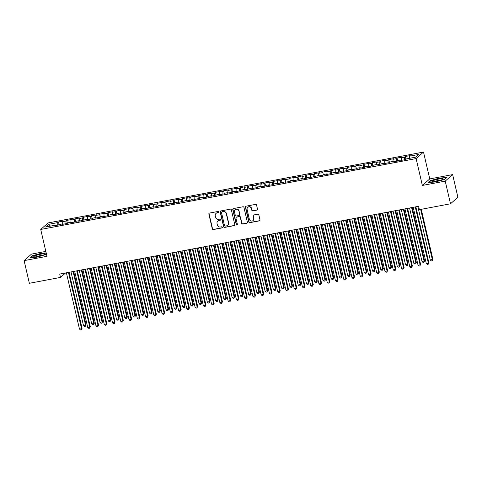 <?xml version="1.0" encoding="UTF-8"?>
<svg xmlns="http://www.w3.org/2000/svg" width="482" height="482" viewBox="0 0 482 482"><rect width="100%" height="100%" fill="white"/><g stroke="black" fill="none" stroke-linecap="round" stroke-linejoin="round"><path stroke-width="0.72" d="M218.792 211.929A0.596 0.572 -131.4 0 0 218.093 211.459L209.477 213.086A0.856 0.813 -131.4 0 0 208.857 214.062L212.309 228.896A0.856 0.813 -131.4 0 0 213.315 229.565L221.925 227.938A0.596 0.572 -131.4 0 0 222.359 227.257A0.596 0.572 -131.4 0 0 221.654 226.787L220.539 226.998A2.735 2.609 -131.4 0 1 217.334 224.847L217.045 223.612A2.735 2.609 -131.4 0 1 219.027 220.485L220.141 220.274A0.596 0.572 -131.4 0 0 220.575 219.593A0.596 0.572 -131.4 0 0 219.876 219.123L218.762 219.334A2.735 2.609 -131.4 0 1 215.55 217.189L215.261 215.948A2.735 2.609 -131.4 0 1 217.243 212.827L218.358 212.616A0.596 0.572 -131.4 0 0 218.792 211.929M256.906 210.194A0.856 0.813 -131.4 0 0 257.527 209.218L256.557 205.061A0.856 0.813 -131.4 0 0 255.556 204.386L245.995 206.194A0.856 0.813 -131.4 0 0 245.374 207.17L248.826 222.003A0.856 0.813 -131.4 0 0 249.827 222.672L259.394 220.864A0.856 0.813 -131.4 0 0 260.009 219.888L258.84 214.864A0.856 0.813 -131.4 0 0 257.84 214.189L253.743 214.966A0.856 0.813 -131.4 0 0 253.128 215.942L253.707 218.436A2.289 2.181 -131.4 0 1 253.05 220.557A2.289 2.181 -131.4 0 1 249.369 219.25L247.097 209.489A2.289 2.181 -131.4 0 1 247.754 207.362A2.289 2.181 -131.4 0 1 251.435 208.67L251.815 210.297A0.856 0.813 -131.4 0 0 252.815 210.965L257.111 210.019A0.856 0.813 -131.4 0 0 257.376 209.917M445.229 181.124L452.628 174.598L429.751 178.918L422.359 185.437L445.229 181.124L450.507 203.784L419.376 209.664L418.593 206.308L59.726 274.059L60.503 277.415L65.564 272.957M422.359 185.437L416.105 158.578L40.723 229.45L48.116 222.931L423.503 152.059L416.105 158.578M45.832 251.399L31.493 254.104L24.1 260.629L46.971 256.31L40.723 229.45M24.1 260.629L29.372 283.296L60.503 277.415M231.354 209.815A0.856 0.813 -131.4 0 0 230.348 209.146L220.786 210.953A0.856 0.813 -131.4 0 0 220.166 211.929L223.618 226.757A0.856 0.813 -131.4 0 0 224.618 227.432L234.186 225.624A0.856 0.813 -131.4 0 0 234.8 224.648L231.354 209.815M233.39 208.573L242.952 206.766A0.856 0.813 -131.4 0 1 243.958 207.435L247.405 222.268A0.856 0.813 -131.4 0 1 246.79 223.244L242.693 224.016A0.856 0.813 -131.4 0 1 241.693 223.347L240.295 217.334A0.856 0.813 -131.4 0 0 239.289 216.659L236.578 217.171A0.856 0.813 -131.4 0 0 235.957 218.153L237.415 224.413A0.596 0.572 -131.4 0 1 237.24 224.967A0.596 0.572 -131.4 0 1 236.276 224.624L232.77 209.55A0.856 0.813 -131.4 0 1 233.39 208.573M59.141 224.829L58.479 221.979L57.768 222.6L48.682 224.317L45.603 227.034L54.689 225.317L53.978 225.944L62.949 223.756L62.238 224.383L67.191 223.449L67.902 222.823L71.203 222.202L70.493 222.823L75.451 221.889L76.156 221.262L79.464 220.642L78.753 221.268L87.718 219.081L87.007 219.708L91.966 218.774L92.677 218.147L95.978 217.521L95.267 218.147L100.22 217.213L100.931 216.587L104.233 215.966L103.522 216.587L108.48 215.653L109.191 215.026L112.493 214.406L111.782 215.032L116.734 214.092L117.445 213.472L120.747 212.845L120.042 213.472L124.995 212.538L125.706 211.911L129.007 211.285L128.296 211.911L133.249 210.977L133.96 210.351L137.262 209.73L136.557 210.351L141.509 209.417L142.22 208.79L145.522 208.17L144.811 208.796L153.776 206.609L153.071 207.236L158.024 206.302L158.735 205.675L162.036 205.049L161.325 205.675L166.284 204.742L166.989 204.115L170.297 203.494L169.586 204.115L174.538 203.181L175.249 202.554L178.551 201.934L177.84 202.561L186.811 200.373L186.1 201L191.053 200.066L191.764 199.44L195.065 198.813L194.354 199.44L199.313 198.506L200.018 197.879L203.326 197.258L202.615 197.879L207.567 196.945L208.278 196.319L211.58 195.698L210.869 196.325L219.84 194.138L219.129 194.764L224.082 193.83L224.793 193.204L228.094 192.577L227.39 193.204L232.342 192.27L233.053 191.643L236.355 191.023L235.644 191.643L240.596 190.709L241.307 190.083L244.609 189.462L243.904 190.089L252.869 187.902L252.158 188.528L257.111 187.594L257.822 186.968L261.123 186.341L260.419 186.968L265.371 186.034L266.082 185.407L269.384 184.787L268.673 185.407L273.631 184.473L274.336 183.847L277.638 183.226L276.933 183.853L285.898 181.666L285.187 182.292L290.146 181.359L290.851 180.732L294.159 180.105L293.448 180.732L298.4 179.798L299.111 179.171L302.413 178.551L301.702 179.171L306.66 178.238L307.365 177.611L310.673 176.99L309.962 177.617L318.927 175.43L318.216 176.057L323.175 175.123L323.88 174.496L327.188 173.869L326.477 174.496L331.429 173.562L332.14 172.936L335.442 172.315L334.731 172.936L339.69 172.002L340.4 171.375L343.702 170.755L342.991 171.381L347.944 170.441L348.655 169.821L351.956 169.194L351.251 169.821L356.204 168.887L356.915 168.26L360.217 167.634L359.506 168.26L364.458 167.326L365.169 166.7L368.471 166.079L367.766 166.7L372.719 165.766L373.43 165.139L376.731 164.519L376.02 165.145L384.985 162.958L384.281 163.585L389.233 162.651L389.944 162.024L393.246 161.398L392.535 162.024L397.493 161.09L398.198 160.464L401.506 159.843L400.795 160.464L405.748 159.53L406.459 158.903L415.538 157.192L418.617 154.475L409.537 156.192L409.525 158.325M58.479 221.979L63.431 221.039L62.72 221.666L66.022 221.045L66.016 223.672M67.396 223.268L66.733 220.419L66.022 221.045M66.733 220.419L71.691 219.485L70.981 220.105L74.282 219.485L74.27 222.112M75.656 221.708L74.993 218.858L74.282 219.485M74.993 218.858L79.946 217.924L79.235 218.551L82.543 217.924L82.53 220.551M83.91 220.147L83.247 217.298L82.543 217.924M83.247 217.298L88.206 216.364L87.495 216.99L90.797 216.364L90.785 218.997M92.17 218.593L91.508 215.743L90.797 216.364M91.508 215.743L96.46 214.803L95.749 215.43L99.057 214.809L99.045 217.436M100.425 217.033L99.762 214.183L99.057 214.809M99.762 214.183L104.721 213.249L104.01 213.869L107.311 213.249L107.299 215.876M108.685 215.472L108.022 212.622L107.311 213.249M108.022 212.622L112.975 211.688L112.264 212.315L115.572 211.688L115.56 214.315M116.939 213.912L116.276 211.062L115.572 211.688M116.276 211.062L121.235 210.128L120.524 210.755L123.826 210.128L123.814 212.761M125.2 212.357L124.537 209.507L123.826 210.128M124.537 209.507L129.489 208.567L128.784 209.194L132.086 208.573L132.074 211.2M133.46 210.797L132.791 207.947L132.086 208.573M132.791 207.947L137.75 207.013L137.039 207.634L140.34 207.013L140.328 209.64M141.714 209.236L141.051 206.386L140.34 207.013M141.051 206.386L146.004 205.453L145.299 206.079L148.601 205.453L148.589 208.079M149.974 207.676L149.312 204.826L148.601 205.453M149.312 204.826L154.264 203.892L153.553 204.519L156.855 203.892L156.843 206.525M158.229 206.121L157.566 203.271L156.855 203.892M157.566 203.271L162.518 202.332L161.813 202.958L165.115 202.338L165.103 204.964M166.489 204.561L165.826 201.711L165.115 202.338M165.826 201.711L170.779 200.777L170.068 201.398L173.369 200.777L173.357 203.404M174.743 203L174.08 200.15L173.369 200.777M174.08 200.15L179.033 199.217L178.328 199.843L181.63 199.217L181.618 201.844M183.003 201.44L182.341 198.59L181.63 199.217M182.341 198.59L187.293 197.656L186.582 198.283L189.884 197.656L189.878 200.289M191.258 199.885L190.595 197.036L189.884 197.656M190.595 197.036L195.553 196.096L194.842 196.722L198.144 196.102L198.132 198.729M199.518 198.325L198.855 195.475L198.144 196.102M198.855 195.475L203.808 194.541L203.097 195.162L206.404 194.541L206.392 197.168M207.772 196.764L207.109 193.915L206.404 194.541M207.109 193.915L212.068 192.981L211.357 193.607L214.659 192.981L214.647 195.608M216.032 195.204L215.37 192.354L214.659 192.981M215.37 192.354L220.322 191.42L219.611 192.047L222.919 191.42L222.907 194.053M224.287 193.65L223.624 190.8L222.919 191.42M223.624 190.8L228.582 189.86L227.872 190.486L231.173 189.866L231.161 192.493M232.547 192.089L231.884 189.239L231.173 189.866M231.884 189.239L236.837 188.305L236.126 188.926L239.434 188.305L239.421 190.932M240.801 190.529L240.138 187.679L239.434 188.305M240.138 187.679L245.097 186.745L244.386 187.371L247.688 186.745L247.676 189.372M249.061 188.968L248.399 186.118L247.688 186.745M248.399 186.118L253.351 185.184L252.646 185.811L255.948 185.184L255.936 187.817M257.322 187.414L256.659 184.564L255.948 185.184M256.659 184.564L261.612 183.624L260.901 184.251L264.202 183.63L264.19 186.257M265.576 185.853L264.913 183.003L264.202 183.63M264.913 183.003L269.866 182.069L269.161 182.69L272.463 182.069L272.451 184.696M273.836 184.293L273.173 181.443L272.463 182.069M273.173 181.443L278.126 180.509L277.415 181.136L280.717 180.509L280.705 183.136M282.091 182.732L281.428 179.882L280.717 180.509M281.428 179.882L286.38 178.949L285.675 179.575L288.977 178.949L288.965 181.581M290.351 181.178L289.688 178.328L288.977 178.949M289.688 178.328L294.641 177.388L293.93 178.015L297.231 177.394L297.219 180.021M298.605 179.617L297.942 176.767L297.231 177.394M297.942 176.767L302.895 175.834L302.19 176.454L305.492 175.834L305.48 178.46M306.865 178.057L306.203 175.207L305.492 175.834M306.203 175.207L311.155 174.273L310.444 174.9L313.746 174.273L313.74 176.9M315.12 176.496L314.457 173.647L313.746 174.273M314.457 173.647L319.415 172.713L318.704 173.339L322.006 172.719L321.994 175.346M323.38 174.942L322.717 172.092L322.006 172.719M322.717 172.092L327.67 171.152L326.959 171.779L330.266 171.158L330.254 173.785M331.634 173.381L330.971 170.532L330.266 171.158M330.971 170.532L335.93 169.598L335.219 170.224L338.521 169.598L338.509 172.225M339.894 171.821L339.232 168.971L338.521 169.598M339.232 168.971L344.184 168.037L343.473 168.664L346.781 168.037L346.769 170.664M348.149 170.26L347.486 167.411L346.781 168.037M347.486 167.411L352.444 166.477L351.733 167.103L355.035 166.483L355.023 169.11M356.409 168.706L355.746 165.856L355.035 166.483M355.746 165.856L360.699 164.916L359.988 165.543L363.295 164.922L363.283 167.549M364.669 167.146L364 164.296L363.295 164.922M364 164.296L368.959 163.362L368.248 163.988L371.55 163.362L371.538 165.989M372.923 165.585L372.261 162.735L371.55 163.362M372.261 162.735L377.213 161.801L376.508 162.428L379.81 161.801L379.798 164.428M381.184 164.025L380.521 161.175L379.81 161.801M380.521 161.175L385.473 160.241L384.763 160.868L388.064 160.247L388.052 162.874M389.438 162.47L388.775 159.62L388.064 160.247M388.775 159.62L393.728 158.68L393.023 159.307L396.325 158.686L396.312 161.313M397.698 160.91L397.035 158.06L396.325 158.686M397.035 158.06L401.988 157.126L401.277 157.753L404.579 157.126L404.567 159.753M405.952 159.349L405.29 156.499L404.579 157.126M405.29 156.499L410.242 155.566L409.537 156.192M401.506 159.843L401.765 160.283M393.246 161.398L393.511 161.844M401.277 157.753L401.271 159.885M384.985 162.958L385.251 163.398M393.023 159.307L393.011 161.446M376.731 164.519L376.996 164.958M384.763 160.868L384.75 163M368.471 166.079L368.736 166.519M376.508 162.428L376.496 164.561M360.217 167.634L360.482 168.079M368.248 163.988L368.236 166.121M351.956 169.194L352.222 169.634M359.988 165.543L359.982 167.682M343.702 170.755L343.961 171.194M351.733 167.103L351.721 169.236M335.442 172.315L335.707 172.755M343.473 168.664L343.467 170.797M327.188 173.869L327.447 174.315M335.219 170.224L335.207 172.357M318.927 175.43L319.192 175.87M326.959 171.779L326.953 173.918M310.673 176.99L310.932 177.43M318.704 173.339L318.692 175.472M302.413 178.551L302.678 178.991M310.444 174.9L310.438 177.033M294.159 180.105L294.418 180.551M302.19 176.454L302.178 178.593M285.898 181.666L286.163 182.106M293.93 178.015L293.924 180.154M277.638 183.226L277.903 183.666M285.675 179.575L285.663 181.708M269.384 184.787L269.649 185.227M277.415 181.136L277.409 183.268M261.123 186.341L261.389 186.787M269.161 182.69L269.149 184.829M252.869 187.902L253.134 188.342M260.901 184.251L260.889 186.389M244.609 189.462L244.874 189.902M252.646 185.811L252.634 187.944M236.355 191.023L236.62 191.462M244.386 187.371L244.374 189.504M228.094 192.577L228.36 193.023M236.126 188.926L236.12 191.065M219.84 194.138L220.099 194.577M227.872 190.486L227.859 192.625M211.58 195.698L211.845 196.138M219.611 192.047L219.605 194.18M203.326 197.258L203.585 197.698M211.357 193.607L211.345 195.74M195.065 198.813L195.331 199.259M203.097 195.162L203.091 197.301M186.811 200.373L187.07 200.813M194.842 196.722L194.83 198.861M178.551 201.934L178.816 202.374M186.582 198.283L186.576 200.416M170.297 203.494L170.556 203.934M178.328 199.843L178.316 201.976M162.036 205.049L162.301 205.495M170.068 201.398L170.062 203.537M153.776 206.609L154.041 207.049M161.813 202.958L161.801 205.097M145.522 208.17L145.787 208.61M153.553 204.519L153.547 206.651M137.262 209.73L137.527 210.17M145.299 206.079L145.287 208.212M129.007 211.285L129.272 211.731M137.039 207.634L137.027 209.772M120.747 212.845L121.012 213.285M128.784 209.194L128.772 211.333M112.493 214.406L112.758 214.845M120.524 210.755L120.512 212.887M104.233 215.966L104.498 216.406M112.264 212.315L112.258 214.448M95.978 217.521L96.237 217.966M104.01 213.869L103.998 216.008M87.718 219.081L87.983 219.521M95.749 215.43L95.743 217.569M79.464 220.642L79.723 221.081M87.495 216.99L87.483 219.123M71.203 222.202L71.469 222.642M79.235 218.551L79.229 220.684M62.949 223.756L63.208 224.202M70.981 220.105L70.968 222.244M54.689 225.317L54.954 225.757M62.72 221.666L62.714 223.805M450.507 203.784L457.9 197.265L452.628 174.598M429.751 178.918L423.503 152.059M48.682 224.317L50.411 226.124M57.768 222.6L57.756 225.233M46.176 252.881L41.5 253.237L32.421 255.725L30.191 257.689L37.048 257.165L46.513 254.339M430.595 180.551L428.371 182.515L435.222 181.991L444.308 179.503L446.531 177.539L439.68 178.063L430.595 180.551L430.667 180.858M218.708 212.387A0.596 0.572 -131.4 0 1 218.557 212.435L217.442 212.646A2.735 2.609 -131.4 0 0 216.249 213.231L216.044 213.406M217.828 221.069L218.027 220.895A2.735 2.609 -131.4 0 1 219.226 220.31L220.34 220.099A0.596 0.572 -131.4 0 0 220.491 220.051M209.212 213.189A0.856 0.813 -131.4 0 0 209.061 213.888L212.508 228.715A0.856 0.813 -131.4 0 0 213.514 229.39L222.124 227.763A0.596 0.572 -131.4 0 0 222.274 227.709M220.521 211.056A0.856 0.813 -131.4 0 0 220.364 211.755L223.817 226.582A0.856 0.813 -131.4 0 0 224.817 227.251L234.385 225.449A0.856 0.813 -131.4 0 0 234.65 225.347M221.943 211.935A0.596 0.572 -131.4 0 0 221.509 212.622L224.54 225.636A0.596 0.572 -131.4 0 0 225.245 226.106L226.42 225.889A2.735 2.609 -131.4 0 0 228.396 222.762L226.329 213.863A2.735 2.609 -131.4 0 0 223.118 211.712L222.148 211.761A0.596 0.572 -131.4 0 0 221.883 211.887L221.684 212.062M227.618 225.305L227.817 225.13A2.735 2.609 -131.4 0 0 228.601 222.582L228.396 222.762M222.148 211.761L223.323 211.538A2.735 2.609 -131.4 0 1 226.528 213.683L228.601 222.582M236.198 217.358L236.403 217.177A0.856 0.813 -131.4 0 1 236.776 216.996L239.488 216.484A0.856 0.813 -131.4 0 1 240.494 217.153L241.892 223.172A0.856 0.813 -131.4 0 0 242.892 223.841L246.989 223.07A0.856 0.813 -131.4 0 0 247.254 222.967M233.119 208.676A0.856 0.813 -131.4 0 0 232.969 209.375L236.481 224.449A0.596 0.572 -131.4 0 0 237.331 224.871M238.843 211.092A2.289 2.181 -131.4 0 0 235.156 209.784A2.289 2.181 -131.4 0 0 234.505 211.911L235.306 215.352A0.856 0.813 -131.4 0 0 236.307 216.02L239.024 215.508A0.856 0.813 -131.4 0 0 239.638 214.532L239.042 210.917A2.289 2.181 -131.4 0 0 235.361 209.61L235.156 209.784M239.397 215.327L239.596 215.147A0.856 0.813 -131.4 0 0 239.843 214.357L239.638 214.532M239.042 210.917L239.843 214.357M247.754 207.362L247.953 207.188A2.289 2.181 -131.4 0 1 251.634 208.495L252.014 210.122A0.856 0.813 -131.4 0 0 253.014 210.791L257.111 210.019M253.05 220.557L253.255 220.382A2.289 2.181 -131.4 0 0 253.906 218.256L253.707 218.436M253.478 215.068A0.856 0.813 -131.4 0 0 253.327 215.767L253.906 218.256M245.724 206.296A0.856 0.813 -131.4 0 0 245.573 206.995L249.025 221.822A0.856 0.813 -131.4 0 0 250.025 222.497L259.593 220.69A0.856 0.813 -131.4 0 0 259.858 220.587M32.493 256.032L32.421 255.725M71.005 271.926L83.488 325.573L85.555 325.187L86.055 324.741L73.65 271.426M86.055 324.741L85.338 326.26L85.555 325.187L73.071 271.541M85.338 326.26L84.513 326.416L83.488 325.573M68.456 272.408L81.56 328.712L79.494 329.098L66.389 272.8M69.034 272.3L82.061 328.272L81.344 329.784L80.518 329.941L79.494 329.098M82.061 328.272L81.344 329.784M79.265 270.366L91.749 324.018L94.315 323.187L81.904 269.872M94.315 323.187L93.598 324.699L93.815 323.627L81.331 269.98M93.598 324.699L92.773 324.856L91.749 324.018M87.519 268.811L100.009 322.458L102.57 321.627L90.164 268.311M102.57 321.627L101.853 323.145L102.07 322.066L89.586 268.42M101.853 323.145L101.027 323.302L100.009 322.458M76.716 270.848L89.815 327.151L87.754 327.543L74.65 271.239M77.289 270.739L90.315 326.712L89.598 328.23L88.772 328.381L87.754 327.543M90.315 326.712L89.598 328.23M84.971 269.293L98.075 325.591L96.008 325.983L82.904 269.679M85.549 269.185L98.575 325.151L97.858 326.669L97.033 326.826L96.008 325.983M98.575 325.151L97.858 326.669M44.615 253.918A5.664 0.856 -13.1 0 0 37.759 254.882A5.664 0.856 -13.1 0 0 34.017 256.822A5.664 0.856 -13.1 0 0 34.041 256.828A5.664 0.856 -13.1 0 0 39.506 256.201A5.664 0.856 -13.1 0 0 44.687 254.351A5.664 0.856 -13.1 0 0 44.615 253.918M42.633 255.315A3.88 0.584 -13.1 0 0 36.313 256.786M30.655 257.653L32.674 255.876L41.47 253.466L46.23 253.104M442.789 178.744A5.664 0.856 -13.1 0 0 435.933 179.708A5.664 0.856 -13.1 0 0 432.191 181.648A5.664 0.856 -13.1 0 0 432.215 181.654A5.664 0.856 -13.1 0 0 437.68 181.027A5.664 0.856 -13.1 0 0 442.862 179.177A5.664 0.856 -13.1 0 0 442.789 178.744M440.807 180.141A3.88 0.584 -13.1 0 0 434.493 181.612M428.835 182.479L430.848 180.702L439.65 178.292L446.254 177.792M95.779 267.251L108.263 320.898L110.83 320.066L98.418 266.751M110.83 320.066L110.113 321.584L110.33 320.506L97.846 266.859M110.113 321.584L109.287 321.741L108.263 320.898M104.04 265.69L116.524 319.337L118.584 318.951L119.084 318.512L106.679 265.19M119.084 318.512L118.367 320.024L118.584 318.951L106.1 265.305M118.367 320.024L117.542 320.181L116.524 319.337M93.231 267.733L106.329 324.037L104.269 324.422L91.164 268.125M93.803 267.624L106.829 323.591L106.112 325.109L105.287 325.266L104.269 324.422M106.829 323.591L106.112 325.109M101.485 266.172L114.589 322.476L112.523 322.862L99.425 266.564M102.064 266.064L115.09 322.036L114.373 323.549L113.547 323.705L112.523 322.862M115.09 322.036L114.373 323.549M112.294 264.13L124.778 317.783L127.344 316.951L114.933 263.636M127.344 316.951L126.627 318.463L126.844 317.391L114.361 263.744M126.627 318.463L125.802 318.62L124.778 317.783M109.745 264.612L122.844 320.916L120.783 321.307L107.679 265.004M110.318 264.504L123.344 320.476L122.633 321.994L121.801 322.145L120.783 321.307M123.344 320.476L122.633 321.994M120.554 262.576L133.038 316.222L135.599 315.391L123.193 262.075M135.599 315.391L134.888 316.909L135.099 315.831L122.615 262.184M134.888 316.909L134.056 317.066L133.038 316.222M118 263.058L131.104 319.355L129.037 319.747L115.939 263.443M118.578 262.949L131.604 318.915L130.887 320.434L130.062 320.59L129.037 319.747M131.604 318.915L130.887 320.434M128.808 261.015L141.292 314.662L143.859 313.83L131.453 260.515M143.859 313.83L143.142 315.349L143.359 314.27L130.875 260.623M143.142 315.349L142.317 315.505L141.292 314.662M126.26 261.497L139.358 317.801L137.298 318.186L124.193 261.889M126.838 261.389L139.858 317.355L139.147 318.873L138.322 319.03L137.298 318.186M139.858 317.355L139.147 318.873M137.069 259.455L149.553 313.101L151.613 312.716L152.113 312.276L139.708 258.954M152.113 312.276L151.402 313.788L151.613 312.716L139.129 259.069M151.402 313.788L150.577 313.945L149.553 313.101M134.514 259.937L147.619 316.24L145.552 316.626L132.454 260.328M135.093 259.828L148.119 315.8L147.402 317.313L146.576 317.469L145.552 316.626M148.119 315.8L147.402 317.313M145.323 257.894L157.807 311.547L160.373 310.715L147.968 257.4M160.373 310.715L159.656 312.228L159.873 311.155L147.39 257.509M159.656 312.228L158.831 312.384L157.807 311.547M142.774 258.376L155.873 314.68L153.812 315.071L140.708 258.768M143.353 258.268L156.373 314.24L155.662 315.758L154.836 315.909L153.812 315.071M156.373 314.24L155.662 315.758M153.583 256.34L166.067 309.986L168.628 309.155L156.222 255.84M168.628 309.155L167.917 310.673L168.128 309.595L155.644 255.948M167.917 310.673L167.091 310.83L166.067 309.986M151.029 256.822L164.133 313.119L162.066 313.511L148.968 257.207M151.607 256.713L164.633 312.679L163.916 314.198L163.091 314.354L162.066 313.511M164.633 312.679L163.916 314.198M161.838 254.779L174.321 308.426L176.888 307.594L164.483 254.279M176.888 307.594L176.171 309.113L176.388 308.034L163.904 254.388M176.171 309.113L175.346 309.269L174.321 308.426M159.289 255.261L172.387 311.565L170.327 311.95L157.222 255.653M159.867 255.153L172.887 311.119L172.176 312.637L171.351 312.794L170.327 311.95M172.887 311.119L172.176 312.637M170.098 253.219L182.582 306.865L184.642 306.48L185.142 306.04L172.737 252.719M185.142 306.04L184.431 307.552L184.642 306.48L172.158 252.833M184.431 307.552L183.606 307.709L182.582 306.865M167.543 253.701L180.648 310.004L178.581 310.39L165.483 254.092M168.122 253.592L181.148 309.565L180.431 311.077L179.605 311.233L178.581 310.39M181.148 309.565L180.431 311.077M178.352 251.658L190.836 305.311L193.403 304.479L180.997 251.164M193.403 304.479L192.686 305.992L192.902 304.919L180.419 251.273M192.686 305.992L191.86 306.148L190.836 305.311M175.803 252.14L188.908 308.444L186.841 308.835L173.737 252.532M176.382 252.032L189.402 308.004L188.691 309.522L187.866 309.673L186.841 308.835M189.402 308.004L188.691 309.522M186.612 250.104L199.096 303.75L201.657 302.919L189.251 249.604M201.657 302.919L200.946 304.437L201.163 303.359L188.679 249.712M200.946 304.437L200.12 304.594L199.096 303.75M184.064 250.586L197.162 306.883L195.096 307.275L181.997 250.971M184.636 250.477L197.662 306.444L196.945 307.962L196.12 308.118L195.096 307.275M197.662 306.444L196.945 307.962M194.867 248.543L207.35 302.19L209.917 301.358L197.512 248.043M209.917 301.358L209.2 302.877L209.417 301.798L196.933 248.152M209.2 302.877L208.375 303.033L207.35 302.19M192.318 249.025L205.422 305.329L203.356 305.715L190.251 249.417M192.896 248.917L205.922 304.883L205.205 306.401L204.38 306.558L203.356 305.715M205.922 304.883L205.205 306.401M203.127 246.983L215.611 300.629L217.677 300.244L218.177 299.804L205.766 246.483M218.177 299.804L217.46 301.316L217.677 300.244L205.193 246.597M217.46 301.316L216.635 301.473L215.611 300.629M200.578 247.465L213.677 303.768L211.616 304.154L198.512 247.856M201.151 247.356L214.177 303.329L213.46 304.841L212.634 304.998L211.616 304.154M214.177 303.329L213.46 304.841M211.381 245.422L223.871 299.075L226.432 298.244L214.026 244.928M226.432 298.244L225.715 299.756L225.931 298.683L213.448 245.037M225.715 299.756L224.889 299.912L223.871 299.075M208.833 245.904L221.937 302.208L219.87 302.6L206.772 246.296M209.411 245.796L222.437 301.768L221.72 303.286L220.895 303.437L219.87 302.6M222.437 301.768L221.72 303.286M219.641 243.868L232.125 297.514L234.692 296.683L222.28 243.368M234.692 296.683L233.975 298.201L234.192 297.123L221.708 243.476M233.975 298.201L233.149 298.358L232.125 297.514M217.093 244.35L230.191 300.648L228.131 301.039L215.026 244.736M217.665 244.241L230.691 300.208L229.974 301.726L229.149 301.883L228.131 301.039M230.691 300.208L229.974 301.726M227.902 242.307L240.385 295.954L242.946 295.123L230.541 241.807M242.946 295.123L242.229 296.641L242.446 295.562L229.962 241.916M242.229 296.641L241.404 296.798L240.385 295.954M225.347 242.789L238.451 299.093L236.385 299.479L223.287 243.181M225.925 242.681L238.952 298.647L238.235 300.166L237.409 300.322L236.385 299.479M238.952 298.647L238.235 300.166M236.156 240.747L248.64 294.394L250.706 294.008L251.206 293.568L238.795 240.247M251.206 293.568L250.489 295.08L250.706 294.008L238.222 240.361M250.489 295.08L249.664 295.237L248.64 294.394M233.607 241.229L246.706 297.533L244.645 297.918L231.541 241.621M234.18 241.121L247.206 297.093L246.495 298.605L245.663 298.762L244.645 297.918M247.206 297.093L246.495 298.605M244.416 239.186L256.9 292.839L259.461 292.008L247.055 238.692M259.461 292.008L258.75 293.52L258.961 292.447L246.477 238.801M258.75 293.52L257.918 293.677L256.9 292.839M241.862 239.668L254.966 295.972L252.899 296.364L239.801 240.06M242.44 239.56L255.466 295.532L254.749 297.051L253.924 297.201L252.899 296.364M255.466 295.532L254.749 297.051M252.67 237.632L265.154 291.279L267.721 290.447L255.315 237.132M267.721 290.447L267.004 291.965L267.221 290.887L254.737 237.24M267.004 291.965L266.178 292.122L265.154 291.279M250.122 238.114L263.22 294.412L261.16 294.803L248.055 238.5M250.7 238.006L263.72 293.972L263.009 295.49L262.184 295.647L261.16 294.803M263.72 293.972L263.009 295.49M260.931 236.072L273.415 289.718L275.975 288.887L263.57 235.571M275.975 288.887L275.264 290.405L275.475 289.327L262.991 235.68M275.264 290.405L274.439 290.562L273.415 289.718M269.185 234.511L281.669 288.158L283.735 287.772L284.235 287.332L271.83 234.011M284.235 287.332L283.518 288.845L283.735 287.772L271.252 234.125M283.518 288.845L282.693 289.001L281.669 288.158M277.445 232.951L289.929 286.603L292.49 285.772L280.084 232.457M292.49 285.772L291.779 287.284L291.99 286.212L279.506 232.565M291.779 287.284L290.953 287.441L289.929 286.603M285.699 231.396L298.183 285.043L300.75 284.211L288.344 230.896M300.75 284.211L300.033 285.73L300.25 284.651L287.766 231.005M300.033 285.73L299.208 285.886L298.183 285.043M293.96 229.836L306.444 283.482L309.004 282.651L296.599 229.336M309.004 282.651L308.293 284.169L308.51 283.091L296.02 229.444M308.293 284.169L307.468 284.326L306.444 283.482M302.214 228.275L314.698 281.922L316.764 281.536L317.264 281.096L304.859 227.775M317.264 281.096L316.547 282.609L316.764 281.536L304.281 227.89M316.547 282.609L315.722 282.765L314.698 281.922M310.474 226.715L322.958 280.367L325.525 279.536L313.113 226.221M325.525 279.536L324.808 281.048L325.025 279.976L312.541 226.329M324.808 281.048L323.982 281.205L322.958 280.367M258.376 236.554L271.48 292.857L269.414 293.243L256.316 236.945M258.954 236.445L271.981 292.411L271.264 293.93L270.438 294.086L269.414 293.243M271.981 292.411L271.264 293.93M266.636 234.993L279.735 291.297L277.674 291.682L264.57 235.385M267.215 234.885L280.235 290.857L279.524 292.369L278.698 292.526L277.674 291.682M280.235 290.857L279.524 292.369M274.891 233.433L287.995 289.736L285.928 290.128L272.83 233.824M275.469 233.324L288.495 289.296L287.778 290.815L286.953 290.965L285.928 290.128M288.495 289.296L287.778 290.815M283.151 231.878L296.255 288.176L294.189 288.567L281.084 232.264M283.729 231.77L296.749 287.736L296.038 289.254L295.213 289.411L294.189 288.567M296.749 287.736L296.038 289.254M291.405 230.318L304.51 286.621L302.443 287.007L289.345 230.709M291.984 230.209L305.01 286.175L304.293 287.694L303.467 287.85L302.443 287.007M305.01 286.175L304.293 287.694M299.665 228.757L312.77 285.061L310.703 285.446L297.599 229.149M300.244 228.649L313.27 284.621L312.553 286.133L311.727 286.29L310.703 285.446M313.27 284.621L312.553 286.133M307.926 227.197L321.024 283.5L318.957 283.892L305.859 227.588M308.498 227.088L321.524 283.061L320.807 284.579L319.982 284.729L318.957 283.892M321.524 283.061L320.807 284.579M318.729 225.16L331.212 278.807L333.779 277.975L321.373 224.66M333.779 277.975L333.062 279.494L333.279 278.415L320.795 224.769M333.062 279.494L332.237 279.65L331.212 278.807M316.18 225.642L329.284 281.94L327.218 282.332L314.113 226.028M316.758 225.534L329.784 281.5L329.067 283.018L328.242 283.175L327.218 282.332M329.784 281.5L329.067 283.018M326.989 223.6L339.473 277.246L342.039 276.415L329.628 223.1M342.039 276.415L341.322 277.933L341.539 276.855L329.055 223.208M341.322 277.933L340.497 278.09L339.473 277.246M324.44 224.082L337.539 280.385L335.478 280.771L322.374 224.473M325.013 223.973L338.039 279.94L337.322 281.458L336.496 281.615L335.478 280.771M338.039 279.94L337.322 281.458M335.243 222.039L347.733 275.686L349.793 275.3L350.293 274.861L337.888 221.539M350.293 274.861L349.577 276.373L349.793 275.3L337.31 221.654M349.577 276.373L348.751 276.529L347.733 275.686M332.694 222.521L345.799 278.825L343.732 279.211L330.634 222.913M333.273 222.413L346.299 278.385L345.582 279.897L344.757 280.054L343.732 279.211M346.299 278.385L345.582 279.897M343.503 220.479L355.987 274.131L358.554 273.3L346.142 219.985M358.554 273.3L357.837 274.812L358.054 273.74L345.57 220.093M357.837 274.812L357.011 274.969L355.987 274.131M340.955 220.961L354.053 277.264L351.993 277.656L338.888 221.352M341.527 220.852L354.553 276.825L353.836 278.343L353.011 278.494L351.993 277.656M354.553 276.825L353.836 278.343M351.764 218.924L364.247 272.571L366.808 271.74L354.403 218.424M366.808 271.74L366.091 273.258L366.308 272.179L353.824 218.533M366.091 273.258L365.266 273.415L364.247 272.571M349.209 219.406L362.313 275.704L360.247 276.096L347.148 219.792M349.787 219.298L362.813 275.264L362.096 276.782L361.271 276.939L360.247 276.096M362.813 275.264L362.096 276.782M360.018 217.364L372.502 271.011L375.068 270.179L362.657 216.864M375.068 270.179L374.351 271.697L374.568 270.619L362.084 216.972M374.351 271.697L373.526 271.854L372.502 271.011M357.469 217.846L370.568 274.15L368.507 274.535L355.403 218.238M358.048 217.737L371.068 273.704L370.357 275.222L369.531 275.379L368.507 274.535M371.068 273.704L370.357 275.222M368.278 215.803L380.762 269.45L382.822 269.064L383.323 268.625L370.917 215.303M383.323 268.625L382.612 270.137L382.822 269.064L370.339 215.418M382.612 270.137L381.78 270.294L380.762 269.45M365.724 216.285L378.828 272.589L376.761 272.975L363.663 216.677M366.302 216.177L379.328 272.149L378.611 273.662L377.786 273.818L376.761 272.975M379.328 272.149L378.611 273.662M376.532 214.243L389.016 267.896L391.583 267.064L379.177 213.749M391.583 267.064L390.866 268.576L391.083 267.504L378.599 213.857M390.866 268.576L390.04 268.733L389.016 267.896M373.984 214.725L387.082 271.029L385.022 271.42L371.917 215.117M374.562 214.617L387.582 270.589L386.871 272.107L386.046 272.258L385.022 271.42M387.582 270.589L386.871 272.107M384.793 212.689L397.276 266.335L399.837 265.504L387.432 212.188M399.837 265.504L399.126 267.022L399.337 265.944L386.853 212.297M399.126 267.022L398.301 267.179L397.276 266.335M382.238 213.171L395.342 269.468L393.276 269.86L380.178 213.556M382.816 213.062L395.843 269.028L395.126 270.547L394.3 270.703L393.276 269.86M395.843 269.028L395.126 270.547M393.047 211.128L405.531 264.775L408.097 263.943L395.692 210.628M408.097 263.943L407.38 265.462L407.597 264.383L395.113 210.736M407.38 265.462L406.555 265.618L405.531 264.775M390.498 211.61L403.597 267.914L401.536 268.299L388.432 212.002M391.077 211.502L404.097 267.468L403.386 268.986L402.56 269.143L401.536 268.299M404.097 267.468L403.386 268.986M401.307 209.568L413.791 263.214L415.852 262.829L416.352 262.389L403.946 209.068M416.352 262.389L415.641 263.901L415.852 262.829L403.368 209.182M415.641 263.901L414.815 264.058L413.791 263.214M398.753 210.05L411.857 266.353L409.79 266.739L396.692 210.441M399.331 209.941L412.357 265.913L411.64 267.426L410.815 267.582L409.79 266.739M412.357 265.913L411.64 267.426M409.561 208.007L422.045 261.66L424.612 260.828L412.206 207.513M424.612 260.828L423.895 262.341L424.112 261.268L411.628 207.622M423.895 262.341L423.069 262.497L422.045 261.66M407.013 208.489L420.117 264.793L418.051 265.184L404.946 208.881M407.591 208.381L420.611 264.353L419.9 265.871L419.075 266.022L418.051 265.184M420.611 264.353L419.9 265.871M417.822 206.453L430.306 260.099L432.866 259.268L421.244 209.309M432.866 259.268L432.155 260.786L432.372 259.708L420.666 209.417M432.155 260.786L431.33 260.943L430.306 260.099M415.273 206.935L428.371 263.232L426.305 263.624L413.207 207.32M415.846 206.826L428.872 262.792L428.155 264.311L427.329 264.467L426.305 263.624M428.872 262.792L428.155 264.311"/></g></svg>
